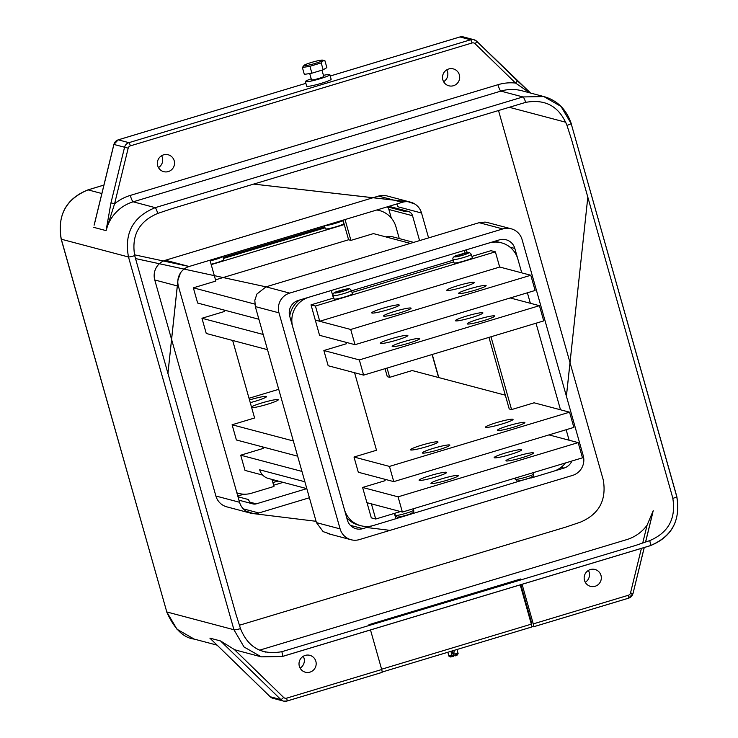 <?xml version="1.0" encoding="UTF-8"?>
<svg xmlns="http://www.w3.org/2000/svg" width="738" height="738" viewBox="0 0 738 738"><rect width="100%" height="100%" fill="white"/><g stroke="black" fill="none" stroke-linecap="round" stroke-linejoin="round"><path stroke-width="1.11" d="M452.191 652.623L453.197 650.658M454.331 650.316L453.861 653.13L453.012 653.139L451.951 651.027M455.189 655.215L457.348 654.984L455.254 655.888L453.925 655.538L453.372 654.265A4.769 0.47 -15.8 0 0 454.119 654.043A4.769 0.47 -15.8 0 0 454.857 653.813L455.161 654.883A4.769 0.47 -15.8 0 0 458.113 653.628A4.769 0.47 -15.8 0 0 458.123 653.573A4.769 0.47 -15.8 0 0 454.922 654.016M450.198 651.553L452.09 652.66M381.611 669.228L531.332 624.145L520.225 584.883M518.989 580.511L518.408 579.902L369.055 624.874M369.129 625.104L518.851 580.022M531.332 624.145A3.183 0.526 73.2 0 1 531.664 627.032A3.183 0.526 73.2 0 1 531.609 627.032L382.155 672.032L531.664 627.032M453.75 656.34L450.346 656.968L452.422 655.99L451.914 654.864A4.769 0.47 -15.8 0 0 448.953 656.174A4.769 0.47 -15.8 0 0 448.99 656.211A4.769 0.47 -15.8 0 0 453.658 655.335L453.75 656.34M452.348 653.573A4.769 0.47 -15.8 0 0 451.61 653.803L451.914 654.864M453.658 655.335L453.363 654.265M455.254 655.888L455.161 654.883M311.205 78.818A12.712 1.264 -15.8 0 0 305.394 81.604A12.712 1.264 -15.8 0 0 319.988 78.763A12.712 1.264 -15.8 0 0 329.858 74.676A12.712 1.264 -15.8 0 0 323.438 75.359M305.394 81.604L306.685 86.171A12.712 1.264 -15.8 0 0 321.279 83.329A12.712 1.264 -15.8 0 0 331.15 79.243L329.858 74.676M442.846 79.842A8.736 8.579 104.8 0 0 457.219 83.422A8.736 8.579 104.8 0 0 453.335 68.902A8.736 8.579 104.8 0 0 442.846 79.842M443.621 81.706A8.736 8.579 104.8 0 0 446.748 69.87M157.692 165.699A8.736 8.579 104.8 0 0 172.065 169.279A8.736 8.579 104.8 0 0 168.181 154.768A8.736 8.579 104.8 0 0 157.692 165.699M158.467 167.572A8.736 8.579 104.8 0 0 161.604 155.727M309.406 497.753L258.863 512.975A15.895 15.59 -75.2 0 1 239.555 502.274L178.411 286.233A15.895 15.59 -75.2 0 1 189.122 266.492L402.228 202.332A15.895 15.59 -75.2 0 1 421.546 213.024L428.584 237.894M498.482 110.432L603.287 479.995C606.682 500.244 598.998 514.321 580.243 522.218L566.046 527.015L239.509 625.215M672.078 495.512L571.609 139.768L566.978 125.414C559.284 106.466 545.52 98.781 525.677 102.37L171.945 208.642L157.748 213.43C138.993 221.335 131.309 235.413 134.703 255.652L235.957 614.293L240.514 628.628C248.069 647.549 261.852 655.233 281.851 651.691L635.63 545.428L649.744 540.613C668.37 532.679 676.063 518.602 672.825 498.399L672.078 495.512M502.781 228.937L289.674 293.106A15.895 15.59 104.8 0 0 278.973 312.838L340.107 528.888A15.895 15.59 104.8 0 0 359.415 539.589L572.531 475.42A15.895 15.59 104.8 0 0 583.232 455.687L522.098 239.638A15.895 15.59 104.8 0 0 502.781 228.937L479.128 222.682L266.012 286.842L135.451 258.549M479.128 222.682L485.078 222.092L487.495 222.535L511.157 228.789M299.342 666.257A8.736 8.579 104.8 0 0 313.715 669.836A8.736 8.579 104.8 0 0 309.831 655.326A8.736 8.579 104.8 0 0 299.342 666.257M300.108 668.13A8.736 8.579 104.8 0 0 303.244 656.294M584.487 580.4A8.736 8.579 104.8 0 0 598.859 583.979A8.736 8.579 104.8 0 0 594.976 569.468A8.736 8.579 104.8 0 0 584.487 580.4M585.262 582.273A8.736 8.579 104.8 0 0 588.398 570.428M458.861 293.567A14.299 1.421 164.2 0 1 458.602 293.401A14.299 1.421 164.2 0 1 470.835 288.466A14.299 1.421 164.2 0 1 485.872 285.44A14.299 1.421 164.2 0 1 486.13 285.615A14.299 1.421 164.2 0 1 473.897 290.541A14.299 1.421 164.2 0 1 458.861 293.567M383.815 316.168A14.299 1.421 164.2 0 1 383.566 315.993A14.299 1.421 164.2 0 1 395.799 311.058A14.299 1.421 164.2 0 1 410.835 308.032A14.299 1.421 164.2 0 1 411.084 308.207A14.299 1.421 164.2 0 1 398.852 313.143A14.299 1.421 164.2 0 1 383.815 316.168M371.989 313.032A14.299 1.421 164.2 0 1 371.731 312.866A14.299 1.421 164.2 0 1 383.963 307.93A14.299 1.421 164.2 0 1 399 304.905A14.299 1.421 164.2 0 1 399.258 305.071A14.299 1.421 164.2 0 1 387.026 310.006A14.299 1.421 164.2 0 1 371.989 313.032M447.025 290.44A14.299 1.421 164.2 0 1 446.776 290.265A14.299 1.421 164.2 0 1 459.008 285.329A14.299 1.421 164.2 0 1 474.045 282.303A14.299 1.421 164.2 0 1 474.294 282.479A14.299 1.421 164.2 0 1 462.062 287.414A14.299 1.421 164.2 0 1 447.025 290.44M467.468 324A14.299 1.421 164.2 0 1 467.219 323.825A14.299 1.421 164.2 0 1 479.451 318.89A14.299 1.421 164.2 0 1 494.488 315.864A14.299 1.421 164.2 0 1 494.737 316.039A14.299 1.421 164.2 0 1 482.504 320.975A14.299 1.421 164.2 0 1 467.468 324M392.431 346.592A14.299 1.421 164.2 0 1 392.173 346.426A14.299 1.421 164.2 0 1 404.406 341.491A14.299 1.421 164.2 0 1 419.442 338.465A14.299 1.421 164.2 0 1 419.701 338.631A14.299 1.421 164.2 0 1 407.468 343.567A14.299 1.421 164.2 0 1 392.431 346.592M380.596 343.465A14.299 1.421 164.2 0 1 380.347 343.29A14.299 1.421 164.2 0 1 392.579 338.355A14.299 1.421 164.2 0 1 407.616 335.329A14.299 1.421 164.2 0 1 407.865 335.504A14.299 1.421 164.2 0 1 395.633 340.439A14.299 1.421 164.2 0 1 380.596 343.465M455.641 320.873A14.299 1.421 164.2 0 1 455.383 320.698A14.299 1.421 164.2 0 1 467.615 315.763A14.299 1.421 164.2 0 1 482.652 312.737A14.299 1.421 164.2 0 1 482.91 312.912A14.299 1.421 164.2 0 1 470.678 317.847A14.299 1.421 164.2 0 1 455.641 320.873M497.606 430.503A14.299 1.421 164.2 0 1 497.357 430.328A14.299 1.421 164.2 0 1 509.58 425.392A14.299 1.421 164.2 0 1 524.617 422.367A14.299 1.421 164.2 0 1 524.875 422.542A14.299 1.421 164.2 0 1 512.642 427.477A14.299 1.421 164.2 0 1 497.606 430.503M422.57 453.095A14.299 1.421 164.2 0 1 422.311 452.929A14.299 1.421 164.2 0 1 434.544 447.994A14.299 1.421 164.2 0 1 449.58 444.968A14.299 1.421 164.2 0 1 449.839 445.134A14.299 1.421 164.2 0 1 437.606 450.069A14.299 1.421 164.2 0 1 422.57 453.095M410.734 449.968A14.299 1.421 164.2 0 1 410.485 449.793A14.299 1.421 164.2 0 1 422.717 444.857A14.299 1.421 164.2 0 1 437.754 441.831A14.299 1.421 164.2 0 1 438.003 442.007A14.299 1.421 164.2 0 1 425.771 446.942A14.299 1.421 164.2 0 1 410.734 449.968M485.779 427.376A14.299 1.421 164.2 0 1 485.521 427.201A14.299 1.421 164.2 0 1 497.753 422.265A14.299 1.421 164.2 0 1 512.79 419.239A14.299 1.421 164.2 0 1 513.048 419.415A14.299 1.421 164.2 0 1 500.816 424.35A14.299 1.421 164.2 0 1 485.779 427.376M251.446 406.841A14.299 1.421 164.2 0 1 265.366 401.924A14.299 1.421 164.2 0 1 278.041 399.562A14.299 1.421 164.2 0 1 278.3 399.738A14.299 1.421 164.2 0 1 267.267 404.313A14.299 1.421 164.2 0 1 251.713 407.763M249.499 399.959A14.299 1.421 164.2 0 1 266.215 396.435A14.299 1.421 164.2 0 1 266.473 396.61A14.299 1.421 164.2 0 1 250.265 402.644M494.386 457.8A14.299 1.421 164.2 0 1 494.137 457.634A14.299 1.421 164.2 0 1 506.36 452.698A14.299 1.421 164.2 0 1 521.397 449.673A14.299 1.421 164.2 0 1 521.655 449.839A14.299 1.421 164.2 0 1 509.423 454.774A14.299 1.421 164.2 0 1 494.386 457.8M419.35 480.401A14.299 1.421 164.2 0 1 419.092 480.226A14.299 1.421 164.2 0 1 431.324 475.29A14.299 1.421 164.2 0 1 446.361 472.265A14.299 1.421 164.2 0 1 446.619 472.44A14.299 1.421 164.2 0 1 434.387 477.366A14.299 1.421 164.2 0 1 419.35 480.401M431.176 483.528A14.299 1.421 164.2 0 1 430.927 483.353A14.299 1.421 164.2 0 1 443.151 478.418A14.299 1.421 164.2 0 1 458.187 475.392A14.299 1.421 164.2 0 1 458.446 475.567A14.299 1.421 164.2 0 1 446.213 480.503A14.299 1.421 164.2 0 1 431.176 483.528M506.213 460.936A14.299 1.421 164.2 0 1 505.964 460.761A14.299 1.421 164.2 0 1 518.196 455.826A14.299 1.421 164.2 0 1 533.233 452.8A14.299 1.421 164.2 0 1 533.482 452.975A14.299 1.421 164.2 0 1 521.249 457.911A14.299 1.421 164.2 0 1 506.213 460.936M211.096 264.241A9.539 0.95 -15.8 0 0 223.752 259.758A9.539 0.95 -15.8 0 0 223.577 259.638M325.393 228.651A9.539 0.95 -15.8 0 0 325.31 228.845A9.539 0.95 -15.8 0 0 325.486 228.955A9.539 0.95 -15.8 0 0 335.504 226.944A9.539 0.95 -15.8 0 0 343.659 223.651A9.539 0.95 -15.8 0 0 343.493 223.531M334.139 298.807A9.539 0.95 -15.8 0 0 334.056 299.001A9.539 0.95 -15.8 0 0 334.222 299.111A9.539 0.95 -15.8 0 0 344.249 297.091A9.539 0.95 -15.8 0 0 352.404 293.807A9.539 0.95 -15.8 0 0 352.229 293.687M454.045 262.7A9.539 0.95 -15.8 0 0 453.962 262.894A9.539 0.95 -15.8 0 0 454.138 263.005A9.539 0.95 -15.8 0 0 464.156 260.984A9.539 0.95 -15.8 0 0 472.311 257.7A9.539 0.95 -15.8 0 0 472.145 257.58M311.833 79.547A6.356 0.637 -15.8 0 0 311.51 79.87A6.356 0.637 -15.8 0 0 316.703 79.049A6.356 0.637 -15.8 0 0 323.41 76.734A6.356 0.637 -15.8 0 0 323.742 76.411A6.356 0.637 -15.8 0 0 323.29 76.309M322.257 60.756A9.815 0.978 -15.8 0 0 322.571 60.129A9.815 0.978 -15.8 0 0 313.918 61.743A9.815 0.978 -15.8 0 0 304.379 65.101A9.815 0.978 -15.8 0 0 303.973 65.396A9.815 0.978 -15.8 0 0 311.095 64.538A9.815 0.978 -15.8 0 0 322.257 60.756M322.746 60.341L324.914 60.7L322.81 60.922L321.205 62.905L309.942 66.3L302.386 67.49L303.991 65.498M302.386 67.49L304.333 74.381L311.888 73.191L323.152 69.806L326.86 67.601L324.914 60.7M323.152 69.806L321.205 62.905M311.888 73.191L309.942 66.3M462.219 254.684L459.239 255.468L462.265 254.859M461.804 255.007L461.674 254.545M342.303 290.79L339.323 291.575L342.358 290.966M341.888 291.113L341.759 290.643M315.43 306.021L319.739 321.242L499.681 267.055L495.373 251.843L315.43 306.021L311.021 304.859L319.554 335.31L355.015 344.692L535.115 290.468L530.807 275.256L350.716 329.48L355.015 344.692M371.408 503.86L375.707 519.026L400.503 511.563M223.374 258.448L325.034 227.839M262.802 446.97L263.217 448.418L240.699 455.198L245.007 470.41L262.7 475.087M301.953 471.407L240.699 455.198M384.71 479.23L385.125 480.678L362.607 487.458L366.915 502.67L402.376 512.061L582.476 457.828L578.168 442.615L398.068 496.84L362.607 487.458M578.168 442.615L548.98 434.894M398.068 496.84L402.376 512.061M393.769 481.628L573.86 427.403L569.561 412.182L389.461 466.416L393.769 481.628L358.308 472.246L354 457.025L389.461 466.416M278.724 389.323L249.02 398.262M363.631 375.125L543.721 320.901L539.423 305.68L359.323 359.913L363.631 375.125L328.17 365.744L323.862 350.522L359.323 359.913M324.757 226.861L223.107 257.47M258.9 319.259L197.646 303.05L193.347 287.829L254.813 304.102M530.807 275.256L499.663 267.008M471.951 256.4L490.964 250.68L495.373 251.843M569.561 412.182L534.1 402.8L511.582 409.581L490.982 336.777M539.423 305.68L510.235 297.958M311.021 304.859L333.77 297.995M352.035 292.497L453.685 261.889M375.707 519.026L371.297 517.864L367.007 502.698M319.739 321.242L315.329 320.071M350.716 329.48L315.255 320.098M488.962 337.386L509.22 408.953L511.582 409.581M354 457.025L376.509 450.254L354.572 372.727M323.862 350.522L346.371 343.751L345.965 342.303M343.013 220.155L344.286 224.555L211.206 264.619M344.286 224.555L348.594 239.767L350.928 240.385L373.437 233.605L386.011 236.935M215.514 279.84L348.594 239.767M263.208 334.471L201.954 318.262L224.463 311.482L224.057 310.034M201.954 318.262L206.262 333.475L267.507 349.683M293.337 440.973L232.092 424.765L254.601 417.985L232.664 340.467M232.092 424.765L236.4 439.977L297.645 456.185M209.961 260.219L215.856 281.058L193.347 287.829M505.318 395.19L412.182 370.541L389.673 377.321L387.312 376.694L385.042 368.677M387.063 368.068L389.673 377.321M250.053 502.2L256.28 503.842L306.805 488.63L268.429 478.473A12.712 12.472 -75.2 0 1 259.675 469.802L304.886 481.766M289.434 315.089A12.712 12.472 -75.2 0 1 290.458 312.829M351.556 290.809L453.206 260.2M410.328 243.392L385.965 236.944A12.712 12.472 -75.2 0 1 392.662 236.824L413.667 242.387M432.247 354.461L438.796 377.579M530.825 477.587L530.954 478.049L553.472 471.268A23.837 23.395 104.8 0 0 565.446 462.957M569.118 440.217L566.147 429.728M560.502 409.793L536.009 323.226M530.364 303.29L527.393 292.792M521.757 272.857L517.864 259.093A23.837 23.395 104.8 0 0 488.888 243.051L466.379 249.822L467.209 252.756M333.456 298.106L331.279 290.486L298.263 300.431A12.712 12.472 -75.2 0 0 289.702 316.215L347.386 520.096A12.712 12.472 -75.2 0 0 362.838 528.648L372.542 525.724M464.359 250.422L465.134 253.162M517.532 258.023L514.82 248.429A12.712 12.472 -75.2 0 0 499.368 239.878L331.279 290.486M500.253 242.544A23.837 23.395 104.8 0 0 494.128 241.455M331.307 290.495L308.798 297.276A23.837 23.395 104.8 0 0 292.737 326.879L344.406 509.451A23.837 23.395 104.8 0 0 373.373 525.493L395.891 518.713L394.387 513.408M299.517 300.052A23.837 23.395 104.8 0 0 289.711 316.261M347.34 519.93L348.539 519.57M395.882 518.703L530.188 477.846M346.685 517.606A23.837 23.395 104.8 0 0 359.646 525.373M236.87 492.809A23.837 23.395 104.8 0 0 251.464 493.233L273.973 486.453L271.99 479.414M238.909 493.454L236.907 492.919A23.837 23.395 104.8 0 0 237.737 493.104M378.345 210.284A23.837 23.395 104.8 0 0 377.173 209.933A23.837 23.395 104.8 0 0 377.053 209.906M345.033 219.546L350.928 240.385M438.593 377.524L432.081 354.517M399.276 238.577L395.946 226.824A23.837 23.395 104.8 0 0 376.731 210.007M387.302 206.825L404.811 211.455A6.356 6.236 -75.2 0 1 412.542 215.736L419.581 240.606M256.28 503.842A6.356 6.236 -75.2 0 1 248.558 499.571L237.996 496.775M571.895 461.01A12.712 12.472 -75.2 0 1 563.943 468.095L561.083 467.339M554.293 471.001L563.943 468.095M531.203 623.675L531.803 623.499L520.825 584.708M531.775 626.313L533.546 626.774A3.183 0.526 -106.8 0 0 533.602 626.774A3.183 0.526 -106.8 0 0 533.279 623.896L628.333 595.271A3.183 3.118 104.8 0 0 630.51 592.965L641.405 548.389M519.312 579.385L519.58 580.336M283.143 482.366L273.632 485.235M243.863 494.202L237.784 496.028M387.385 206.843A6.356 6.236 -75.2 0 1 388.88 209.472L391.306 218.042M370.504 629.966L381.694 669.532A3.183 0.526 73.2 0 1 382.026 672.419A3.183 0.526 73.2 0 1 381.97 672.419L287.008 701.008M520.844 579.948L520.576 579.007L369 624.652L369.249 625.547M522.08 584.321L533.279 623.896M250.496 513.122L226.834 506.858A15.895 15.59 -75.2 0 1 215.893 496.019L154.759 279.97A15.895 15.59 -75.2 0 1 165.46 260.237L378.566 196.068A15.895 15.59 -75.2 0 1 386.943 195.921L410.605 202.184M396.795 203.965A15.895 15.59 -75.2 0 1 397.883 206.76L421.546 213.024M259.582 650.169L626.7 539.626A39.723 38.985 104.8 0 0 647.078 525.207L653.213 510.668L645.565 541.96M278.973 312.838L255.311 306.584L254.822 300.255L256.953 293.992L266.012 286.842L289.674 293.106M255.311 306.584L316.445 522.624L340.107 528.888M329.914 533.915L323.179 531.646L316.445 522.624M676.7 496.443C680.916 520.207 671.995 536.646 649.92 545.769L282.248 656.488L261.261 656.848L244.029 646.977L233.946 629.745L128.486 256.99C124.095 233.18 133.006 216.741 155.22 207.655L522.938 96.946L543.805 96.558L561.009 106.429L571.194 123.68L676.7 496.443A6.356 0.747 -15.6 0 1 676.82 496.536L571.194 123.68M382.026 672.419L286.962 701.045A3.183 0.526 -106.8 0 1 286.907 701.045A6.356 6.236 -75.2 0 1 280.846 699.559L220.533 640.944L234.306 649.495A39.723 38.985 104.8 0 0 238.079 650.704L261.261 656.848L282.35 656.497A6.356 0.932 73.4 0 1 282.248 656.488M211.317 639.514L209.887 638.13L220.533 640.944M103.92 185.081L88.071 189.878C65.996 199.002 57.075 215.45 61.291 239.204L166.797 611.977L176.982 629.228L194.186 639.09C183.458 637.881 174.288 628.831 166.696 611.931L233.946 629.745A6.356 0.821 -15.5 0 0 240.514 628.628M476.73 41.328L517.135 80.59A3.183 0.535 134.2 0 1 517.181 80.617A3.183 0.535 134.2 0 1 515.558 83.053L475.087 43.717A3.183 3.118 104.8 0 0 472.052 42.979L130.358 145.866A3.183 3.118 104.8 0 0 128.191 148.163L114.584 203.78L106.069 230.625L110.958 202.885L114.584 203.78A46.079 45.221 -75.2 0 1 130.275 195.422L497.965 84.704A6.356 1.052 -106.8 0 0 500.871 91.106L522.938 96.946A6.356 1.172 73.1 0 1 525.677 102.37M529.681 92.822L515.558 83.053A46.079 45.221 -75.2 0 0 497.965 84.704M517.209 80.654L530.585 93.062M118.154 139.879A3.183 0.526 73.2 0 1 118.2 139.842A3.183 0.526 73.2 0 1 118.255 139.842A6.356 6.236 104.8 0 0 113.92 144.454L94.676 223.134M165.46 260.237L189.122 266.492L134.491 254.813M223.752 259.758L222.784 256.354A9.539 0.95 164.2 0 1 222.802 256.409A9.539 0.95 164.2 0 1 210.145 260.892M343.659 223.651L342.7 220.256A9.539 0.95 164.2 0 1 342.718 220.302A9.539 0.95 164.2 0 1 335.061 223.448A9.539 0.95 164.2 0 1 324.785 225.643M272.322 480.586A9.539 0.95 -15.8 0 0 274.425 480.06M515.272 479.054A9.539 0.95 -15.8 0 0 515.189 479.239A9.539 0.95 -15.8 0 0 515.355 479.359A9.539 0.95 -15.8 0 0 525.382 477.338A9.539 0.95 -15.8 0 0 533.537 474.054A9.539 0.95 -15.8 0 0 533.362 473.934M395.356 515.161A9.539 0.95 -15.8 0 0 395.273 515.345A9.539 0.95 -15.8 0 0 395.448 515.465A9.539 0.95 -15.8 0 0 405.466 513.445A9.539 0.95 -15.8 0 0 413.621 510.161A9.539 0.95 -15.8 0 0 413.455 510.041M351.288 290.338A9.539 0.95 164.2 0 1 351.454 290.458A9.539 0.95 164.2 0 1 343.299 293.742A9.539 0.95 164.2 0 1 333.272 295.763A9.539 0.95 164.2 0 1 333.106 295.652A9.539 0.95 164.2 0 1 333.207 295.44M471.195 254.232A9.539 0.95 164.2 0 1 471.37 254.352A9.539 0.95 164.2 0 1 463.215 257.636A9.539 0.95 164.2 0 1 453.187 259.656A9.539 0.95 164.2 0 1 453.021 259.545A9.539 0.95 164.2 0 1 453.123 259.333M278.198 481.056A7.306 0.729 164.2 0 1 272.857 482.477M348.585 288.844A7.306 0.729 -15.8 0 0 340.319 290.56A7.306 0.729 -15.8 0 0 334.775 293.004A7.306 0.729 -15.8 0 0 343.041 291.279A7.306 0.729 -15.8 0 0 348.585 288.844M468.492 252.737A7.306 0.729 -15.8 0 0 460.226 254.453A7.306 0.729 -15.8 0 0 454.691 256.898A7.306 0.729 -15.8 0 0 462.947 255.173A7.306 0.729 -15.8 0 0 468.492 252.737M411.952 512.809A7.306 0.729 164.2 0 1 406.407 515.244A7.306 0.729 164.2 0 1 398.151 516.96M531.867 476.702A7.306 0.729 164.2 0 1 526.323 479.137A7.306 0.729 164.2 0 1 518.058 480.853M514.82 248.429L509.995 247.156M350.384 525.355L362.838 528.648M644.2 547.55L633.001 593.564L628.665 598.158A3.183 0.526 -106.8 0 1 628.61 598.158L533.648 626.746M388.88 209.472L412.542 215.736M632.946 593.555A6.356 6.236 -75.2 0 1 628.711 598.121M270.126 696.672A3.183 0.535 -45.8 0 0 270.154 696.718A3.183 0.535 -45.8 0 0 270.2 696.746A6.356 6.236 104.8 0 0 272.912 698.286L283.558 701.1L286.962 701.045A3.183 0.526 -106.8 0 0 286.639 698.157L381.694 669.532M644.265 547.522L633.001 593.564L630.51 592.965M533.602 626.774L628.665 598.158A3.183 0.526 -106.8 0 0 628.333 595.271M209.887 638.13L270.2 696.746L280.846 699.559A3.183 0.535 -45.8 0 0 283.604 697.419A3.183 3.118 104.8 0 0 286.639 698.157M642.761 542.873L647.078 525.207M649.744 540.613A6.356 1.236 73.1 0 1 650.049 545.769A6.356 1.236 73.1 0 1 649.92 545.769M672.825 498.399A6.356 0.747 -15.6 0 0 676.82 496.536C680.722 520.705 671.792 537.116 650.049 545.769L282.35 656.497A6.356 0.932 73.4 0 0 281.851 651.691M262.543 651.276L265.975 652.18M234.306 649.495L283.604 697.419M378.566 196.068L402.228 202.332M243.291 508.851L258.863 512.975M215.893 496.019L239.555 502.274M154.759 279.97L178.411 286.233M166.751 611.83L61.171 239.112A6.356 0.747 -15.6 0 0 61.291 239.204L128.486 256.99A6.356 0.517 -16 0 0 134.703 255.652M566.978 125.414L571.295 123.726C566.397 109.353 557.227 100.303 543.805 96.558L521.803 90.737A39.723 38.985 104.8 0 0 500.871 91.106L133.181 201.815L155.22 207.655A6.356 0.858 73.4 0 1 157.748 213.43M101.853 193.531L88.071 189.878A6.356 1.236 -106.9 0 0 87.942 189.887A6.356 1.236 -106.9 0 0 87.831 189.952M509.109 107.25L565.852 122.268M130.275 195.422A6.356 1.052 -106.8 0 0 133.181 201.815A39.723 38.985 104.8 0 0 106.069 230.625L93.643 227.332M110.958 202.885L124.565 147.268A6.356 6.236 -75.2 0 1 128.901 142.665L470.604 39.778A6.356 6.236 -75.2 0 1 476.665 41.254A3.183 0.535 134.2 0 1 476.711 41.282A3.183 0.535 134.2 0 1 475.087 43.717M113.92 144.454L128.191 148.163M459.857 36.992A3.183 0.526 73.2 0 1 459.903 36.955A3.183 0.526 73.2 0 1 459.959 36.955L330.237 76.014M330.227 76.005L459.903 36.955L463.307 36.9A6.356 6.236 104.8 0 0 459.959 36.955L470.604 39.778A3.183 0.526 73.2 0 1 472.052 42.979M94.104 225.21L113.864 144.436L118.2 139.842L305.883 83.329L118.255 139.842L128.901 142.665A3.183 0.526 73.2 0 1 130.358 145.866M458.123 653.573L456.979 649.514M450.346 656.968L448.99 656.211M448.953 656.174L447.846 652.263M457.348 654.984L458.113 653.628M252.913 513.556L316.067 521.296L253.623 513.639L246.105 511.176M366.657 527.504L390.051 530.364M177.867 280.541L167.904 373.576M167.913 373.613L177.978 280.062L180.423 273.051M566.415 396.232L587.826 197.129M587.817 197.101L566.397 396.186M533.15 472.68L533.537 474.054C534.321 476.093 532.384 477.643 527.725 478.713C520.779 480.687 517.172 481.416 516.886 480.881L514.884 478.178M413.234 508.786L413.621 510.161C414.405 512.2 412.468 513.749 407.81 514.82C400.863 516.794 397.256 517.513 396.979 516.978L395.273 515.345L394.701 513.316M352.404 293.807L351.454 290.458L349.757 288.826C349.471 288.29 345.864 289.01 338.917 290.984C334.259 292.054 332.321 293.604 333.106 295.652L334.056 299.001M472.311 257.7L471.37 254.352L469.663 252.719C469.386 252.184 465.779 252.903 458.833 254.878C454.174 255.948 452.237 257.497 453.021 259.545L453.962 262.894M278.226 481.065L272.857 482.495M323.742 76.411L321.971 70.156M322.571 60.129L324.84 60.682M311.51 79.87L309.711 73.532M324.443 225.754L325.31 228.845M501.443 242.83L499.082 242.202M360.817 525.714L358.456 525.087M379.535 210.561L377.173 209.933M238.964 500.207L252.931 503.906M388.972 206.317L408.16 211.4M272.912 698.286L270.154 696.718L210.598 638.831M645.63 541.932L652.761 512.79M351.048 539.736L327.386 533.473M194.186 639.09L217.101 645.15M408.077 201.732L253.586 184.076M253.568 184.085L408.354 201.797L414.811 204.011M61.171 239.112C57.213 215.035 66.134 198.623 87.942 189.887L103.929 185.044M463.307 36.9L473.953 39.714L476.711 41.282L530.613 93.071"/></g></svg>
